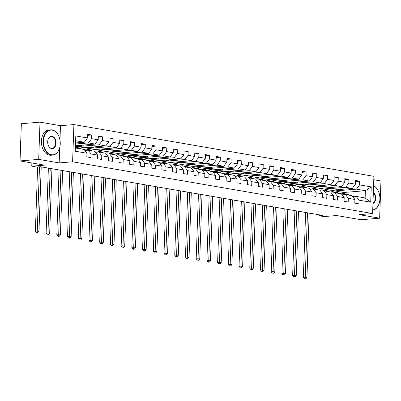 <?xml version="1.0" encoding="UTF-8"?>
<svg xmlns="http://www.w3.org/2000/svg" width="401" height="401" viewBox="0 0 401 401"><rect width="100%" height="100%" fill="white"/><g stroke="black" fill="none" stroke-linecap="round" stroke-linejoin="round"><path stroke-width="0.6" d="M40 122.16L21.348 123.709L20.05 160.931L38.702 159.382L59.178 162.916L72.606 161.803L73.904 124.581L60.476 125.693L40 122.16L38.702 159.382M72.606 161.803L372.604 213.548L373.902 176.325L73.904 124.581M372.604 213.548L359.176 214.66L379.652 218.194L380.95 180.971L373.782 179.733M379.652 218.194L361 219.738L336.604 215.527L323.923 216.58L319.116 215.748L322.845 215.442L40.3 166.706L36.571 167.016L31.759 166.184L44.441 165.137L20.05 160.931M75.368 147.964L84.095 149.468L86.937 153.242L86.811 156.916L90.932 157.628L91.062 153.954L97.659 155.092L97.528 158.766L101.648 159.478L101.779 155.804L108.375 156.941L108.245 160.616L112.37 161.327L112.501 157.653L119.097 158.791L118.967 162.465L123.087 163.172L123.217 159.503L129.814 160.641L129.683 164.31L133.809 165.022L133.934 161.352L140.53 162.49L140.405 166.159L144.525 166.871L144.656 163.202L151.252 164.34L151.122 168.009L155.247 168.721L155.372 165.047L161.969 166.184L161.844 169.859L165.964 170.57L166.094 166.896L172.691 168.034L172.56 171.708L176.686 172.42L176.811 168.746L183.407 169.884L183.282 173.558L187.402 174.27L187.533 170.595L194.129 171.733L193.999 175.402L198.124 176.114L198.249 172.445L204.846 173.583L204.721 177.252L208.841 177.964L208.971 174.295L215.568 175.432L215.437 179.102L219.563 179.813L219.688 176.139L226.284 177.277L226.159 180.951L230.279 181.663L230.41 177.989L237.006 179.127L236.876 182.801L241.001 183.513L241.126 179.838L247.723 180.976L247.597 184.65L251.718 185.362L251.848 181.688L258.445 182.826L258.314 186.5L262.439 187.207L262.565 183.538L269.161 184.676L269.036 188.345L273.156 189.056L273.287 185.387L279.883 186.525L279.753 190.194L283.873 190.906L284.003 187.237L290.6 188.375L290.469 192.044L294.595 192.756L294.725 189.082L301.321 190.219L301.191 193.894L305.311 194.605L305.442 190.931L312.038 192.069L311.908 195.743L316.033 196.455L316.158 192.781L322.755 193.919L322.63 197.593L326.75 198.305L326.88 194.63L333.477 195.768L333.346 199.442L337.472 200.149L337.597 196.48L344.193 197.618L344.068 201.287L348.188 201.999L348.319 198.33L354.915 199.467L354.785 203.137L358.91 203.848L359.035 200.179L370.719 202.189L371.251 186.901L365.381 190.696L356.444 189.157L334.81 190.946L343.742 192.49L365.381 190.696L365.126 197.939L370.719 202.189M86.937 153.242L75.258 151.232L75.789 135.939L87.473 137.954L87.598 134.28L91.724 134.992L87.563 135.338M371.251 186.901L359.572 184.886L359.697 181.212L355.577 180.5L355.446 184.174L348.85 183.036L348.98 179.362L344.86 178.656L344.73 182.325L338.133 181.187L338.264 177.518L334.138 176.806L334.008 180.475L327.411 179.337L327.542 175.668L323.422 174.956L323.291 178.625L316.695 177.488L316.825 173.818L312.7 173.107L312.574 176.781L305.978 175.643L306.103 171.969L301.983 171.257L301.853 174.931L295.256 173.793L295.387 170.119L291.261 169.407L291.136 173.082L284.54 171.944L284.665 168.27L280.545 167.558L280.414 171.232L273.818 170.094L273.948 166.42L269.823 165.713L269.698 169.382L263.101 168.245L263.226 164.575L259.106 163.864L258.976 167.533L252.379 166.395L252.51 162.726L248.384 162.014L248.259 165.683L241.663 164.55L241.788 160.876L237.668 160.164L237.537 163.839L230.941 162.701L231.071 159.027L226.946 158.315L226.821 161.989L220.224 160.851L220.35 157.177L216.229 156.465L216.099 160.139L209.502 159.002L209.633 155.327L205.507 154.621L205.382 158.29L198.786 157.152L198.911 153.483L194.791 152.771L194.66 156.44L188.064 155.302L188.194 151.633L184.069 150.921L183.944 154.591L177.347 153.453L177.473 149.784L173.352 149.072L173.222 152.746L166.626 151.608L166.756 147.934L162.636 147.222L162.505 150.896L155.909 149.758L156.039 146.084L151.914 145.373L151.784 149.047L145.187 147.909L145.317 144.235L141.197 143.523L141.067 147.197L134.47 146.059L134.601 142.385L130.475 141.678L130.35 145.347L123.754 144.21L123.879 140.54L119.759 139.829L119.628 143.498L113.032 142.36L113.162 138.691L109.037 137.979L108.912 141.648L102.315 140.51L102.44 136.841L98.32 136.129L98.19 139.804L91.593 138.666L91.724 134.992M97.659 155.092L94.811 151.317L88.215 150.18L84.842 150.46M75.508 144.009L88.471 142.936L95.067 144.074L75.448 145.698M88.215 150.18L91.062 153.954M91.593 138.666L88.471 142.936M98.19 139.804L95.067 144.074M108.375 156.941L105.533 153.167L98.937 152.029L95.558 152.305M77.553 146.576L99.187 144.786L105.784 145.924L84.15 147.713L75.433 146.109M98.937 152.029L101.779 155.804M102.315 140.51L99.187 144.786M108.912 141.648L105.784 145.924M119.097 158.791L116.25 155.012L109.653 153.879L106.28 154.154M88.27 148.425L109.909 146.631L116.506 147.768L94.867 149.563L84.546 147.678M109.653 153.879L112.501 157.653M113.032 142.36L109.909 146.631M119.628 143.498L116.506 147.768M129.814 160.641L126.972 156.861L120.375 155.723L116.997 156.004M98.992 150.275L120.626 148.48L127.222 149.618L105.588 151.413L95.268 149.528M120.375 155.723L123.217 159.503M123.754 144.21L120.626 148.48M130.35 145.347L127.222 149.618M140.53 162.49L137.688 158.711L131.092 157.573L127.719 157.854M109.709 152.124L131.348 150.33L137.944 151.468L116.305 153.262L105.984 151.377M131.092 157.573L133.934 161.352M134.47 146.059L131.348 150.33M141.067 147.197L137.944 151.468M151.252 164.34L148.41 160.56L141.814 159.423L138.435 159.703M120.43 153.969L142.064 152.179L148.661 153.317L127.027 155.107L116.701 153.227M141.814 159.423L144.656 163.202M145.187 147.909L142.064 152.179M151.784 149.047L148.661 153.317M161.969 166.184L159.127 162.41L152.53 161.272L149.152 161.553M131.147 155.819L152.786 154.029L159.382 155.167L137.744 156.956L127.423 155.077M152.53 161.272L155.372 165.047M155.909 149.758L152.786 154.029M162.505 150.896L159.382 155.167M172.691 168.034L169.849 164.26L163.252 163.122L159.874 163.402M141.869 157.668L163.503 155.879L170.099 157.017L148.465 158.806L138.139 156.926M163.252 163.122L166.094 166.896M166.626 151.608L163.503 155.879M173.222 152.746L170.099 157.017M183.407 169.884L180.565 166.109L173.969 164.971L170.59 165.247M152.586 159.518L174.224 157.728L180.821 158.866L159.182 160.656L148.861 158.776M173.969 164.971L176.811 168.746M177.347 153.453L174.224 157.728M183.944 154.591L180.821 158.866M194.129 171.733L191.287 167.954L184.691 166.816L181.312 167.097M163.307 161.367L184.941 159.573L191.538 160.711L169.904 162.505L159.578 160.621M184.691 166.816L187.533 170.595M188.064 155.302L184.941 159.573M194.66 156.44L191.538 160.711M204.846 173.583L202.004 169.803L195.407 168.666L192.029 168.946M174.024 163.217L195.658 161.423L202.254 162.56L180.62 164.355L170.3 162.47M195.407 168.666L198.249 172.445M198.786 157.152L195.658 161.423M205.382 158.29L202.254 162.56M215.568 175.432L212.72 171.653L206.124 170.515L202.751 170.796M184.746 165.067L206.38 163.272L212.976 164.41L191.342 166.204L181.016 164.32M206.124 170.515L208.971 174.295M209.502 159.002L206.38 163.272M216.099 160.139L212.976 164.41M226.284 177.277L223.442 173.503L216.846 172.365L213.467 172.646M195.462 166.911L217.096 165.122L223.693 166.26L202.059 168.049L191.738 166.169M216.846 172.365L219.688 176.139M220.224 160.851L217.096 165.122M226.821 161.989L223.693 166.26M237.006 179.127L234.159 175.352L227.562 174.214L224.189 174.495M206.184 168.761L227.818 166.971L234.415 168.109L212.781 169.899L202.455 168.019M227.562 174.214L230.41 177.989M230.941 162.701L227.818 166.971M237.537 163.839L234.415 168.109M247.723 180.976L244.881 177.202L238.284 176.064L234.906 176.34M216.901 170.61L238.535 168.821L245.131 169.959L223.497 171.748L213.177 169.869M238.284 176.064L241.126 179.838M241.663 164.55L238.535 168.821M248.259 165.683L245.131 169.959M258.445 182.826L255.597 179.052L249.001 177.914L245.628 178.189M227.623 172.46L249.257 170.666L255.853 171.803L234.219 173.598L223.893 171.713M249.001 177.914L251.848 181.688M252.379 166.395L249.257 170.666M258.976 167.533L255.853 171.803M269.161 184.676L266.319 180.896L259.723 179.758L256.344 180.039M238.339 174.31L259.973 172.515L266.57 173.653L244.936 175.448L234.615 173.563M259.723 179.758L262.565 183.538M263.101 168.245L259.973 172.515M269.698 169.382L266.57 173.653M279.883 186.525L277.036 182.746L270.439 181.608L267.066 181.889M249.056 176.159L270.695 174.365L277.291 175.503L255.653 177.297L245.332 175.412M270.439 181.608L273.287 185.387M273.818 170.094L270.695 174.365M280.414 171.232L277.291 175.503M290.6 188.375L287.758 184.595L281.161 183.457L277.783 183.738M259.778 178.004L281.412 176.214L288.008 177.352L266.374 179.142L256.054 177.262M281.161 183.457L284.003 187.237M284.54 171.944L281.412 176.214M291.136 173.082L288.008 177.352M301.321 190.219L298.474 186.445L291.878 185.307L288.504 185.588M270.495 179.854L292.134 178.064L298.73 179.202L277.091 180.991L266.77 179.112M291.878 185.307L294.725 189.082M295.256 173.793L292.134 178.064M301.853 174.931L298.73 179.202M312.038 192.069L309.196 188.295L302.6 187.157L299.221 187.437M281.216 181.703L302.85 179.914L309.447 181.051L287.813 182.841L277.492 180.961M302.6 187.157L305.442 190.931M305.978 175.643L302.85 179.914M312.574 176.781L309.447 181.051M322.755 193.919L319.913 190.144L313.316 189.006L309.938 189.282M291.933 183.553L313.572 181.763L320.168 182.901L298.529 184.691L288.209 182.811M313.316 189.006L316.158 192.781M316.695 177.488L313.572 181.763M323.291 178.625L320.168 182.901M333.477 195.768L330.635 191.989L324.038 190.851L320.66 191.132M302.655 185.402L324.289 183.608L330.885 184.746L309.251 186.54L298.925 184.655M324.038 190.851L326.88 194.63M327.411 179.337L324.289 183.608M334.008 180.475L330.885 184.746M344.193 197.618L341.351 193.838L334.755 192.701L331.376 192.981M313.371 187.252L335.01 185.457L341.607 186.595L319.968 188.39L309.647 186.505M334.755 192.701L337.597 196.48M338.133 181.187L335.01 185.457M344.73 182.325L341.607 186.595M354.915 199.467L352.073 195.688L345.477 194.55L342.098 194.831M324.093 189.102L345.727 187.307L352.324 188.445L330.69 190.239L320.364 188.355M345.477 194.55L348.319 198.33M348.85 183.036L345.727 187.307M355.446 184.174L352.324 188.445M365.126 197.939L356.193 196.4L352.815 196.68M356.193 196.4L359.035 200.179M359.572 184.886L356.444 189.157M31.874 162.966L31.759 166.184M319.146 214.806L319.116 215.748M343.707 193.553L343.742 192.49M75.543 142.951L84.345 142.225L75.624 140.721M340.444 189.427L340.409 190.385L334.81 190.946M334.815 190.846L331.086 190.204M87.473 137.954L84.345 142.225M359.697 181.212L355.542 181.558M340.409 190.385L336.68 189.743M329.722 187.583L329.692 188.535L324.093 188.996M329.692 188.535L325.963 187.894M348.98 179.362L344.82 179.708M319.006 185.733L318.97 186.686L313.376 187.152M318.97 186.686L315.241 186.044M338.264 177.518L334.103 177.859M308.284 183.884L308.254 184.836L302.66 185.302M308.254 184.836L304.524 184.194M327.542 175.668L323.381 176.009M297.567 182.034L297.532 182.986L291.938 183.452M297.532 182.986L293.803 182.345M316.825 173.818L312.665 174.164M286.85 180.184L286.815 181.142L281.221 181.603M286.815 181.142L283.086 180.495M306.103 171.969L301.943 172.315M276.129 178.335L276.094 179.292L270.5 179.753M276.094 179.292L272.364 178.645M295.387 170.119L291.226 170.465M265.412 176.485L265.377 177.442L259.783 177.904M265.377 177.442L261.647 176.801M284.665 168.27L280.505 168.615M254.69 174.641L254.655 175.593L249.061 176.059M254.655 175.593L250.926 174.951M273.948 166.42L269.788 166.766M243.973 172.791L243.938 173.743L238.344 174.209M243.938 173.743L240.209 173.102M263.226 164.575L259.066 164.916M233.252 170.941L233.222 171.894L227.623 172.36M233.222 171.894L229.487 171.252M252.51 162.726L248.349 163.072M222.535 169.092L222.5 170.049L216.906 170.51M222.5 170.049L218.771 169.402M241.788 160.876L237.628 161.222M211.813 167.242L211.783 168.199L206.184 168.661M211.783 168.199L208.049 167.553M231.071 159.027L226.911 159.372M201.096 165.392L201.061 166.35L195.467 166.811M201.061 166.35L197.332 165.708M220.35 157.177L216.194 157.523M190.375 163.543L190.345 164.5L184.746 164.961M190.345 164.5L186.615 163.859M209.633 155.327L205.472 155.673M179.658 161.698L179.623 162.651L174.029 163.117M179.623 162.651L175.894 162.009M198.911 153.483L194.756 153.824M168.936 159.849L168.906 160.801L163.307 161.267M168.906 160.801L165.177 160.159M188.194 151.633L184.034 151.974M158.22 157.999L158.184 158.951L152.591 159.418M158.184 158.951L154.455 158.31M177.473 149.784L173.317 150.129M147.498 156.149L147.468 157.107L141.874 157.568M147.468 157.107L143.738 156.46M166.756 147.934L162.595 148.28M136.781 154.3L136.746 155.257L131.152 155.718M136.746 155.257L133.017 154.611M156.039 146.084L151.879 146.43M126.059 152.45L126.029 153.408L120.435 153.869M126.029 153.408L122.3 152.766M145.317 144.235L141.157 144.581M115.343 150.606L115.308 151.558L109.714 152.024M115.308 151.558L111.578 150.916M134.601 142.385L130.44 142.731M104.626 148.756L104.591 149.708L98.997 150.174M104.591 149.708L100.862 149.067M123.879 140.54L119.719 140.881M93.904 146.906L93.869 147.859L88.275 148.325M93.869 147.859L90.14 147.217M113.162 138.691L109.002 139.032M83.187 145.057L83.152 146.014L77.558 146.475M83.152 146.014L79.423 145.368M102.44 136.841L98.28 137.187M59.178 162.916L59.709 147.633M59.975 140.059L60.476 125.693M349.482 195.242L349.346 195.127A7.764 5.639 -80.2 0 0 347.306 194.169L346.003 193.944A7.764 5.639 -80.2 0 0 345.587 193.894M346.048 194.65L345.908 194.535A7.764 5.639 -80.2 0 0 343.873 193.578A7.764 5.639 -80.2 0 0 341.391 193.894M348.178 195.016L348.038 194.901A7.764 5.639 -80.2 0 0 346.003 193.944M343.873 193.578L345.181 193.803A7.764 5.639 99.8 0 1 347.216 194.761L347.351 194.876M307.477 212.791L305.226 277.216L306.945 277.512L309.196 213.086M305.081 278.84L305.823 278.775L305.081 278.84M305.136 278.66L305.226 277.216L303.362 277.372L305.627 212.53A7.609 5.529 99.8 0 1 305.627 212.47M303.362 277.372L304.394 278.72M305.823 278.775L306.945 277.512M372.729 209.908A12.381 8.361 85.3 0 0 379.552 201.924A12.381 8.361 85.3 0 0 378.729 191.989A12.381 8.361 85.3 0 0 373.572 185.833M373.577 185.648A12.687 8.566 -94.7 0 1 378.684 191.868A12.687 8.566 -94.7 0 1 378.704 191.929M379.541 201.989A12.687 8.566 -94.7 0 1 379.526 202.049A12.687 8.566 -94.7 0 1 372.719 210.204M373.346 192.219A6.19 4.18 -94.7 0 1 375.707 198.315A6.19 4.18 -94.7 0 1 372.955 203.523M372.97 203.091A5.885 3.975 85.3 0 0 375.276 198.294A5.885 3.975 85.3 0 0 373.326 192.766M51.438 154.731A12.381 8.361 85.3 0 0 59.904 146.791A12.381 8.361 85.3 0 0 59.082 136.856A12.381 8.361 85.3 0 0 52.295 130.18A12.381 8.361 85.3 0 0 43.483 141.012A12.381 8.361 85.3 0 0 51.438 154.731M59.889 146.856A12.687 8.566 -94.7 0 1 59.879 146.916A12.687 8.566 -94.7 0 1 52.691 155.117A12.687 8.566 -94.7 0 1 51.203 155.052A12.687 8.566 -94.7 0 1 43.047 142.084A12.687 8.566 -94.7 0 1 50.596 129.834A12.687 8.566 -94.7 0 1 52.08 129.899A12.687 8.566 -94.7 0 1 59.037 136.736A12.687 8.566 -94.7 0 1 59.057 136.796M51.654 148.591A6.19 4.18 -94.7 0 1 48.26 145.257A6.19 4.18 -94.7 0 1 47.849 140.29A6.19 4.18 -94.7 0 1 52.08 136.32A6.19 4.18 -94.7 0 1 56.06 143.177A6.19 4.18 -94.7 0 1 51.654 148.591M48.235 145.197A5.885 3.975 85.3 0 0 51.438 148.31A5.885 3.975 85.3 0 0 52.13 148.34A5.885 3.975 85.3 0 0 55.629 142.656A5.885 3.975 85.3 0 0 51.844 136.641A5.885 3.975 85.3 0 0 51.158 136.606A5.885 3.975 85.3 0 0 47.834 140.35M52.691 155.117L51.047 155.252A12.687 8.566 -94.7 0 1 49.564 155.187A12.687 8.566 -94.7 0 1 41.408 142.22A12.687 8.566 -94.7 0 1 48.952 129.969L50.596 129.834M20.596 145.277A12.687 8.566 -94.7 0 1 20.762 140.49M338.765 193.392L338.624 193.277A7.764 5.639 -80.2 0 0 336.589 192.32L335.286 192.099A7.764 5.639 -80.2 0 0 334.87 192.049M335.326 192.801L335.191 192.686A7.764 5.639 -80.2 0 0 333.156 191.728A7.764 5.639 -80.2 0 0 330.675 192.044M337.457 193.167L337.321 193.051A7.764 5.639 -80.2 0 0 335.286 192.099M333.156 191.728L334.459 191.954A7.764 5.639 99.8 0 1 336.494 192.911L336.634 193.026M296.76 210.941L294.509 275.367L296.229 275.662L298.474 211.237M294.359 276.991L295.106 276.926L294.359 276.991M294.419 276.81L294.509 275.367L292.645 275.522L294.905 210.68A7.609 5.529 99.8 0 1 294.91 210.625M292.645 275.522L293.672 276.87M295.106 276.926L296.229 275.662M328.043 191.543L327.908 191.427A7.764 5.639 -80.2 0 0 325.873 190.475L324.564 190.249A7.764 5.639 -80.2 0 0 324.148 190.199M324.609 190.951L324.469 190.836A7.764 5.639 -80.2 0 0 322.434 189.879A7.764 5.639 -80.2 0 0 319.953 190.194M326.74 191.317L326.599 191.207A7.764 5.639 -80.2 0 0 324.564 190.249M322.434 189.879L323.742 190.104A7.764 5.639 99.8 0 1 325.777 191.061L325.913 191.177M286.038 209.091L283.788 273.517L285.507 273.813L287.758 209.387M283.642 275.141L284.389 275.081L283.642 275.141M283.697 274.961L283.788 273.517L281.923 273.672L284.189 208.836A7.609 5.529 99.8 0 1 284.189 208.776M281.923 273.672L282.956 275.021M284.389 275.081L285.507 273.813M317.326 189.698L317.186 189.583A7.764 5.639 -80.2 0 0 315.151 188.625L313.848 188.4A7.764 5.639 -80.2 0 0 313.432 188.35M313.893 189.102L313.752 188.986A7.764 5.639 -80.2 0 0 311.717 188.034A7.764 5.639 -80.2 0 0 309.236 188.345M316.018 189.472L315.883 189.357A7.764 5.639 -80.2 0 0 313.848 188.4M311.717 188.034L313.021 188.254A7.764 5.639 99.8 0 1 315.056 189.212L315.196 189.327M275.322 207.242L273.071 271.667L274.79 271.963L277.036 207.543M272.921 273.292L273.667 273.231L272.921 273.292M272.981 273.111L273.071 271.667L271.206 271.823L273.472 206.986A7.609 5.529 99.8 0 1 273.472 206.926M271.206 271.823L272.234 273.171M273.667 273.231L274.79 271.963M306.605 187.848L306.469 187.733A7.764 5.639 -80.2 0 0 304.434 186.776L303.126 186.55A7.764 5.639 -80.2 0 0 302.71 186.5M303.171 187.252L303.031 187.142A7.764 5.639 -80.2 0 0 300.996 186.184A7.764 5.639 -80.2 0 0 298.514 186.5M305.301 187.623L305.161 187.508A7.764 5.639 -80.2 0 0 303.126 186.55M300.996 186.184L302.304 186.41A7.764 5.639 99.8 0 1 304.339 187.362L304.479 187.478M264.6 205.397L262.349 269.818L264.069 270.114L266.319 205.693M262.204 271.442L262.951 271.382L262.204 271.442M262.259 271.261L262.349 269.818L260.485 269.973L262.75 205.137A7.609 5.529 99.8 0 1 262.75 205.076M260.485 269.973L261.517 271.327M262.951 271.382L264.069 270.114M295.888 185.999L295.748 185.884A7.764 5.639 -80.2 0 0 293.712 184.926L292.409 184.701A7.764 5.639 -80.2 0 0 291.993 184.65M292.454 185.407L292.314 185.292A7.764 5.639 -80.2 0 0 290.279 184.335A7.764 5.639 -80.2 0 0 287.798 184.65M294.585 185.773L294.444 185.658A7.764 5.639 -80.2 0 0 292.409 184.701M290.279 184.335L291.582 184.56A7.764 5.639 99.8 0 1 293.617 185.518L293.758 185.633M253.883 203.548L251.633 267.968L253.352 268.269L255.597 203.843M251.482 269.592L252.229 269.532L251.482 269.592M251.542 269.412L251.633 267.968L249.768 268.124L252.034 203.287A7.609 5.529 99.8 0 1 252.034 203.227M249.768 268.124L250.795 269.477M252.229 269.532L253.352 268.269M285.171 184.149L285.031 184.034A7.764 5.639 -80.2 0 0 282.996 183.077L281.687 182.851A7.764 5.639 -80.2 0 0 281.271 182.801M281.733 183.558L281.592 183.442A7.764 5.639 -80.2 0 0 279.557 182.485A7.764 5.639 -80.2 0 0 277.076 182.801M283.863 183.924L283.723 183.808A7.764 5.639 -80.2 0 0 281.687 182.851M279.557 182.485L280.865 182.711A7.764 5.639 99.8 0 1 282.9 183.668L283.041 183.783M243.161 201.698L240.911 266.124L242.63 266.419L244.881 201.994M240.765 267.748L241.512 267.683L240.765 267.748M240.826 267.567L240.911 266.124L239.046 266.274L241.312 201.437A7.609 5.529 99.8 0 1 241.317 201.377M239.046 266.274L240.079 267.627M241.512 267.683L242.63 266.419M274.449 182.3L274.309 182.184A7.764 5.639 -80.2 0 0 272.274 181.227L270.971 181.001A7.764 5.639 -80.2 0 0 270.555 180.951M271.016 181.708L270.875 181.593A7.764 5.639 -80.2 0 0 268.84 180.635A7.764 5.639 -80.2 0 0 266.359 180.951M273.146 182.074L273.006 181.959A7.764 5.639 -80.2 0 0 270.971 181.001M268.84 180.635L270.144 180.861A7.764 5.639 99.8 0 1 272.179 181.818L272.319 181.934M232.445 199.848L230.194 264.274L231.913 264.57L234.164 200.144M230.044 265.898L230.791 265.833L230.044 265.898M230.104 265.718L230.194 264.274L228.329 264.429L230.595 199.588A7.609 5.529 99.8 0 1 230.595 199.528M228.329 264.429L229.357 265.778M230.791 265.833L231.913 264.57M263.733 180.45L263.592 180.335A7.764 5.639 -80.2 0 0 261.557 179.382L260.249 179.157A7.764 5.639 -80.2 0 0 259.833 179.107M260.294 179.859L260.154 179.743A7.764 5.639 -80.2 0 0 258.119 178.786A7.764 5.639 -80.2 0 0 255.637 179.102M262.424 180.224L262.284 180.109A7.764 5.639 -80.2 0 0 260.249 179.157M258.119 178.786L259.427 179.011A7.764 5.639 99.8 0 1 261.462 179.969L261.602 180.084M221.723 197.999L219.477 262.424L221.192 262.72L223.442 198.294M219.327 264.048L220.074 263.983L219.327 264.048M219.387 263.868L219.477 262.424L217.608 262.58L219.873 197.738A7.609 5.529 99.8 0 1 219.878 197.683M217.608 262.58L218.64 263.928M220.074 263.983L221.192 262.72M253.011 178.6L252.871 178.49A7.764 5.639 -80.2 0 0 250.836 177.533L249.532 177.307A7.764 5.639 -80.2 0 0 249.116 177.257M249.577 178.009L249.437 177.894A7.764 5.639 -80.2 0 0 247.402 176.936A7.764 5.639 -80.2 0 0 244.921 177.252M251.708 178.38L251.567 178.265A7.764 5.639 -80.2 0 0 249.532 177.307M247.402 176.936L248.705 177.162A7.764 5.639 99.8 0 1 250.74 178.119L250.881 178.234M211.006 196.149L208.756 260.575L210.475 260.871L212.725 196.445M208.605 262.199L209.352 262.139L208.605 262.199M208.665 262.018L208.756 260.575L206.891 260.73L209.157 195.894A7.609 5.529 99.8 0 1 209.157 195.833M206.891 260.73L207.918 262.079M209.352 262.139L210.475 260.871M242.294 176.756L242.154 176.64A7.764 5.639 -80.2 0 0 240.119 175.683L238.811 175.458A7.764 5.639 -80.2 0 0 238.394 175.407M238.856 176.159L238.72 176.044A7.764 5.639 -80.2 0 0 236.68 175.092A7.764 5.639 -80.2 0 0 234.199 175.402M240.986 176.53L240.846 176.415A7.764 5.639 -80.2 0 0 238.811 175.458M236.68 175.092L237.988 175.317A7.764 5.639 99.8 0 1 240.024 176.27L240.164 176.385M200.284 194.305L198.039 258.725L199.753 259.021L202.004 194.6M197.888 260.349L198.635 260.289L197.888 260.349M197.949 260.169L198.039 258.725L196.174 258.881L198.435 194.044A7.609 5.529 99.8 0 1 198.44 193.984M196.174 258.881L197.202 260.229M198.635 260.289L199.753 259.021M231.572 174.906L231.432 174.791A7.764 5.639 -80.2 0 0 229.397 173.833L228.094 173.608A7.764 5.639 -80.2 0 0 227.678 173.558M228.139 174.315L227.999 174.199A7.764 5.639 -80.2 0 0 225.963 173.242A7.764 5.639 -80.2 0 0 223.482 173.558M230.269 174.681L230.129 174.565A7.764 5.639 -80.2 0 0 228.094 173.608M225.963 173.242L227.267 173.468A7.764 5.639 99.8 0 1 229.307 174.425L229.442 174.535M189.568 192.455L187.317 256.876L189.036 257.176L191.287 192.751M187.167 258.5L187.914 258.439L187.167 258.5M187.227 258.319L187.317 256.876L185.452 257.031L187.718 192.194A7.609 5.529 99.8 0 1 187.718 192.134M185.452 257.031L186.48 258.384M187.914 258.439L189.036 257.176M220.856 173.057L220.715 172.941A7.764 5.639 -80.2 0 0 218.68 171.984L217.372 171.758A7.764 5.639 -80.2 0 0 216.956 171.708M217.417 172.465L217.282 172.35A7.764 5.639 -80.2 0 0 215.242 171.392A7.764 5.639 -80.2 0 0 212.761 171.708M219.547 172.831L219.412 172.716A7.764 5.639 -80.2 0 0 217.372 171.758M215.242 171.392L216.55 171.618A7.764 5.639 99.8 0 1 218.585 172.575L218.725 172.691M178.846 190.605L176.6 255.031L178.315 255.327L180.565 190.901M176.45 256.65L177.197 256.59L176.45 256.65M176.51 256.47L176.6 255.031L174.736 255.181L176.996 190.345A7.609 5.529 99.8 0 1 177.001 190.285M174.736 255.181L175.763 256.535M177.197 256.59L178.315 255.327M210.134 171.207L209.999 171.092A7.764 5.639 -80.2 0 0 207.959 170.134L206.655 169.909A7.764 5.639 -80.2 0 0 206.239 169.859M206.7 170.615L206.56 170.5A7.764 5.639 -80.2 0 0 204.525 169.543A7.764 5.639 -80.2 0 0 202.044 169.859M208.831 170.981L208.69 170.866A7.764 5.639 -80.2 0 0 206.655 169.909M204.525 169.543L205.828 169.768A7.764 5.639 99.8 0 1 207.868 170.726L208.004 170.841M168.129 188.756L165.879 253.181L167.598 253.477L169.849 189.051M165.733 254.805L166.475 254.74L165.733 254.805M165.788 254.625L165.879 253.181L164.014 253.337L166.28 188.495A7.609 5.529 99.8 0 1 166.28 188.435M164.014 253.337L165.042 254.685M166.475 254.74L167.598 253.477M199.417 169.357L199.277 169.242A7.764 5.639 -80.2 0 0 197.242 168.285L195.934 168.064A7.764 5.639 -80.2 0 0 195.518 168.014M195.979 168.766L195.843 168.651A7.764 5.639 -80.2 0 0 193.808 167.693A7.764 5.639 -80.2 0 0 191.327 168.009M198.109 169.132L197.974 169.016A7.764 5.639 -80.2 0 0 195.934 168.064M193.808 167.693L195.112 167.919A7.764 5.639 99.8 0 1 197.147 168.876L197.287 168.991M157.413 186.906L155.162 251.332L156.876 251.627L159.127 187.202M155.012 252.956L155.758 252.891L155.012 252.956M155.072 252.775L155.162 251.332L153.297 251.487L155.558 186.645A7.609 5.529 99.8 0 1 155.563 186.59M153.297 251.487L154.325 252.836M155.758 252.891L156.876 251.627M188.696 167.508L188.56 167.392A7.764 5.639 -80.2 0 0 186.52 166.44L185.217 166.215A7.764 5.639 -80.2 0 0 184.801 166.164M185.262 166.916L185.122 166.801A7.764 5.639 -80.2 0 0 183.087 165.844A7.764 5.639 -80.2 0 0 180.605 166.159M187.392 167.282L187.252 167.172A7.764 5.639 -80.2 0 0 185.217 166.215M183.087 165.844L184.395 166.069A7.764 5.639 99.8 0 1 186.43 167.027L186.565 167.142M146.691 185.056L144.44 249.482L146.159 249.778L148.41 185.352M144.295 251.106L145.037 251.046L144.295 251.106M144.35 250.926L144.44 249.482L142.576 249.638L144.841 184.801A7.609 5.529 99.8 0 1 144.841 184.741M142.576 249.638L143.603 250.986M145.037 251.046L146.159 249.778M177.979 165.663L177.838 165.548A7.764 5.639 -80.2 0 0 175.803 164.59L174.5 164.365A7.764 5.639 -80.2 0 0 174.084 164.315M174.54 165.067L174.405 164.951A7.764 5.639 -80.2 0 0 172.37 163.999A7.764 5.639 -80.2 0 0 169.889 164.31M176.671 165.438L176.535 165.322A7.764 5.639 -80.2 0 0 174.5 164.365M172.37 163.999L173.673 164.22A7.764 5.639 99.8 0 1 175.708 165.177L175.849 165.292M135.974 183.207L133.723 247.633L135.438 247.928L137.688 183.508M133.573 249.257L134.32 249.196L133.573 249.257M133.633 249.076L133.723 247.633L131.859 247.788L134.119 182.951A7.609 5.529 99.8 0 1 134.124 182.891M131.859 247.788L132.886 249.136M134.32 249.196L135.438 247.928M167.257 163.814L167.122 163.698A7.764 5.639 -80.2 0 0 165.087 162.741L163.778 162.515A7.764 5.639 -80.2 0 0 163.362 162.465M163.824 163.217L163.683 163.107A7.764 5.639 -80.2 0 0 161.648 162.149A7.764 5.639 -80.2 0 0 159.167 162.465M165.954 163.588L165.814 163.473A7.764 5.639 -80.2 0 0 163.778 162.515M161.648 162.149L162.956 162.375A7.764 5.639 99.8 0 1 164.991 163.327L165.127 163.443M125.252 181.362L123.002 245.783L124.721 246.079L126.972 181.658M122.856 247.407L123.598 247.347L122.856 247.407M122.912 247.227L123.002 245.783L121.137 245.938L123.403 181.102A7.609 5.529 99.8 0 1 123.403 181.041M121.137 245.938L122.17 247.292M123.598 247.347L124.721 246.079M156.54 161.964L156.4 161.849A7.764 5.639 -80.2 0 0 154.365 160.891L153.062 160.666A7.764 5.639 -80.2 0 0 152.646 160.616M153.102 161.372L152.966 161.257A7.764 5.639 -80.2 0 0 150.931 160.3A7.764 5.639 -80.2 0 0 148.45 160.616M155.232 161.738L155.097 161.623A7.764 5.639 -80.2 0 0 153.062 160.666M150.931 160.3L152.235 160.525A7.764 5.639 99.8 0 1 154.27 161.483L154.41 161.598M114.536 179.513L112.285 243.933L114.004 244.234L116.25 179.808M112.135 245.557L112.881 245.497L112.135 245.557M112.195 245.377L112.285 243.933L110.42 244.089L112.681 179.252A7.609 5.529 99.8 0 1 112.686 179.192M110.42 244.089L111.448 245.442M112.881 245.497L114.004 244.234M145.819 160.114L145.683 159.999A7.764 5.639 -80.2 0 0 143.648 159.042L142.34 158.816A7.764 5.639 -80.2 0 0 141.924 158.766M142.385 159.523L142.245 159.408A7.764 5.639 -80.2 0 0 140.21 158.45A7.764 5.639 -80.2 0 0 137.728 158.766M144.515 159.889L144.375 159.773A7.764 5.639 -80.2 0 0 142.34 158.816M140.21 158.45L141.518 158.676A7.764 5.639 99.8 0 1 143.553 159.633L143.688 159.748M103.814 177.663L101.563 242.089L103.283 242.384L105.533 177.959M101.418 243.708L102.165 243.648L101.418 243.708M101.473 243.532L101.563 242.089L99.699 242.239L101.964 177.402A7.609 5.529 99.8 0 1 101.964 177.342M99.699 242.239L100.731 243.592M102.165 243.648L103.283 242.384M135.102 158.265L134.962 158.149A7.764 5.639 -80.2 0 0 132.926 157.192L131.623 156.966A7.764 5.639 -80.2 0 0 131.207 156.916M131.668 157.673L131.528 157.558A7.764 5.639 -80.2 0 0 129.493 156.601A7.764 5.639 -80.2 0 0 127.012 156.916M133.794 158.039L133.658 157.924A7.764 5.639 -80.2 0 0 131.623 156.966M129.493 156.601L130.796 156.826A7.764 5.639 99.8 0 1 132.831 157.783L132.972 157.899M93.097 175.813L90.847 240.239L92.566 240.535L94.811 176.109M90.696 241.863L91.443 241.798L90.696 241.863M90.756 241.683L90.847 240.239L88.982 240.394L91.248 175.553A7.609 5.529 99.8 0 1 91.248 175.493M88.982 240.394L90.009 241.743M91.443 241.798L92.566 240.535M124.38 156.415L124.245 156.3A7.764 5.639 -80.2 0 0 122.21 155.347L120.901 155.122A7.764 5.639 -80.2 0 0 120.485 155.072M120.947 155.824L120.806 155.708A7.764 5.639 -80.2 0 0 118.771 154.751A7.764 5.639 -80.2 0 0 116.29 155.067M123.077 156.19L122.937 156.074A7.764 5.639 -80.2 0 0 120.901 155.122M118.771 154.751L120.079 154.976A7.764 5.639 99.8 0 1 122.115 155.934L122.255 156.049M82.375 173.964L80.125 238.389L81.844 238.685L84.095 174.26M79.979 240.014L80.726 239.948L79.979 240.014M80.04 239.833L80.125 238.389L78.26 238.545L80.526 173.703A7.609 5.529 99.8 0 1 80.531 173.648M78.26 238.545L79.293 239.893M80.726 239.948L81.844 238.685M113.663 154.565L113.523 154.455A7.764 5.639 -80.2 0 0 111.488 153.498L110.185 153.272A7.764 5.639 -80.2 0 0 109.769 153.222M110.23 153.974L110.09 153.859A7.764 5.639 -80.2 0 0 108.054 152.901A7.764 5.639 -80.2 0 0 105.573 153.217M112.36 154.345L112.22 154.23A7.764 5.639 -80.2 0 0 110.185 153.272M108.054 152.901L109.358 153.127A7.764 5.639 99.8 0 1 111.393 154.084L111.533 154.2M71.659 172.114L69.408 236.54L71.127 236.836L73.378 172.41M69.258 238.164L70.005 238.104L69.258 238.164M69.318 237.983L69.408 236.54L67.543 236.695L69.809 171.859A7.609 5.529 99.8 0 1 69.809 171.798M67.543 236.695L68.571 238.044M70.005 238.104L71.127 236.836M102.947 152.721L102.806 152.606A7.764 5.639 -80.2 0 0 100.771 151.648L99.463 151.423A7.764 5.639 -80.2 0 0 99.047 151.372M99.508 152.124L99.368 152.009A7.764 5.639 -80.2 0 0 97.333 151.057A7.764 5.639 -80.2 0 0 94.852 151.367M101.638 152.495L101.498 152.38A7.764 5.639 -80.2 0 0 99.463 151.423M97.333 151.057L98.641 151.282A7.764 5.639 99.8 0 1 100.676 152.235L100.816 152.35M60.937 170.27L58.691 234.69L60.406 234.986L62.656 170.565M58.541 236.314L59.288 236.254L58.541 236.314M58.601 236.134L58.691 234.69L56.822 234.846L59.087 170.009A7.609 5.529 99.8 0 1 59.092 169.949M56.822 234.846L57.854 236.194M59.288 236.254L60.406 234.986M92.225 150.871L92.085 150.756A7.764 5.639 -80.2 0 0 90.05 149.799L88.746 149.573A7.764 5.639 -80.2 0 0 88.33 149.523M88.791 150.28L88.651 150.164A7.764 5.639 -80.2 0 0 86.616 149.207A7.764 5.639 -80.2 0 0 84.135 149.523M90.922 150.646L90.781 150.53A7.764 5.639 -80.2 0 0 88.746 149.573M86.616 149.207L87.919 149.433A7.764 5.639 99.8 0 1 89.954 150.39L90.095 150.5M50.22 168.42L47.97 232.841L49.689 233.136L51.94 168.716M47.819 234.465L48.566 234.405L47.819 234.465M47.879 234.284L47.97 232.841L46.105 232.996L48.371 168.159A7.609 5.529 99.8 0 1 48.371 168.099M46.105 232.996L47.133 234.349M48.566 234.405L49.689 233.136M81.508 149.022L81.368 148.906A7.764 5.639 -80.2 0 0 79.333 147.949L78.025 147.723A7.764 5.639 -80.2 0 0 77.609 147.673M78.07 148.43L77.929 148.315A7.764 5.639 -80.2 0 0 75.894 147.357A7.764 5.639 -80.2 0 0 75.393 147.302M80.2 148.796L80.06 148.681A7.764 5.639 -80.2 0 0 78.025 147.723M75.894 147.357L77.203 147.583A7.764 5.639 99.8 0 1 79.238 148.54L79.378 148.656M39.493 166.776L37.253 230.996L38.967 231.292L41.218 166.866M37.103 232.615L37.849 232.555L37.103 232.615M37.163 232.435L37.253 230.996L35.383 231.146L37.629 166.926M35.383 231.146L36.416 232.5M37.849 232.555L38.967 231.292M348.038 194.901L349.346 195.127M345.908 194.535L347.216 194.761M337.321 193.051L338.624 193.277M335.191 192.686L336.494 192.911M326.599 191.207L327.908 191.427M324.469 190.836L325.777 191.061M315.883 189.357L317.186 189.583M313.752 188.986L315.056 189.212M305.161 187.508L306.469 187.733M303.031 187.142L304.339 187.362M294.444 185.658L295.748 185.884M292.314 185.292L293.617 185.518M283.723 183.808L285.031 184.034M281.592 183.442L282.9 183.668M273.006 181.959L274.309 182.184M270.875 181.593L272.179 181.818M262.284 180.109L263.592 180.335M260.154 179.743L261.462 179.969M251.567 178.265L252.871 178.49M249.437 177.894L250.74 178.119M240.846 176.415L242.154 176.64M238.72 176.044L240.024 176.27M230.129 174.565L231.432 174.791M227.999 174.199L229.307 174.425M219.412 172.716L220.715 172.941M217.282 172.35L218.585 172.575M208.69 170.866L209.999 171.092M206.56 170.5L207.868 170.726M197.974 169.016L199.277 169.242M195.843 168.651L197.147 168.876M187.252 167.172L188.56 167.392M185.122 166.801L186.43 167.027M176.535 165.322L177.838 165.548M174.405 164.951L175.708 165.177M165.814 163.473L167.122 163.698M163.683 163.107L164.991 163.327M155.097 161.623L156.4 161.849M152.966 161.257L154.27 161.483M144.375 159.773L145.683 159.999M142.245 159.408L143.553 159.633M133.658 157.924L134.962 158.149M131.528 157.558L132.831 157.783M122.937 156.074L124.245 156.3M120.806 155.708L122.115 155.934M112.22 154.23L113.523 154.455M110.09 153.859L111.393 154.084M101.498 152.38L102.806 152.606M99.368 152.009L100.676 152.235M90.781 150.53L92.085 150.756M88.651 150.164L89.954 150.39M80.06 148.681L81.368 148.906M77.929 148.315L79.238 148.54"/></g></svg>
